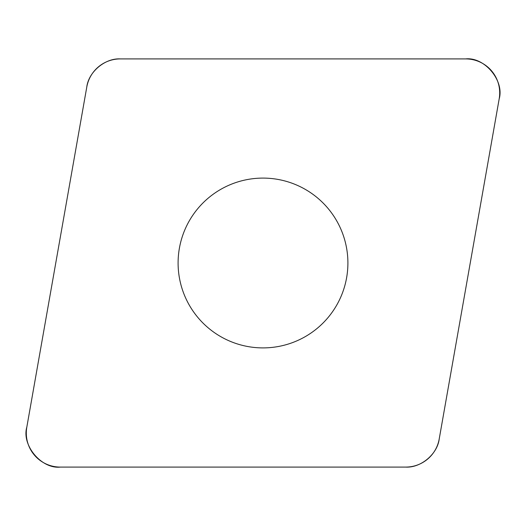<?xml version="1.0" encoding="UTF-8"?>
<svg xmlns="http://www.w3.org/2000/svg" width="526" height="526" viewBox="0 0 526 526"><rect width="100%" height="100%" fill="white"/><g stroke="black" fill="none" stroke-linecap="round" stroke-linejoin="round"><path stroke-width="0.79" d="M465.688 58.912L120.29 58.912A34.012 34.012 0 0 0 86.79 87.02L26.813 427.171A34.012 34.012 0 0 0 60.312 467.088L405.71 467.088A34.012 34.012 0 0 0 439.21 438.98L499.187 98.829A34.012 34.012 0 0 0 465.688 58.912M197.96 317.572A84.903 84.903 0 0 0 342.781 292.042A84.903 84.903 0 0 0 248.259 179.386A84.903 84.903 0 0 0 197.96 317.572M405.618 467.088C420.866 468.022 437.494 454.07 439.223 438.894L499.174 98.921C504.565 80.702 484.479 56.755 465.602 58.912L120.382 58.912C105.134 57.978 88.506 71.93 86.777 87.106L26.826 427.079C21.434 445.298 41.521 469.245 60.398 467.088L405.618 467.088"/></g></svg>
